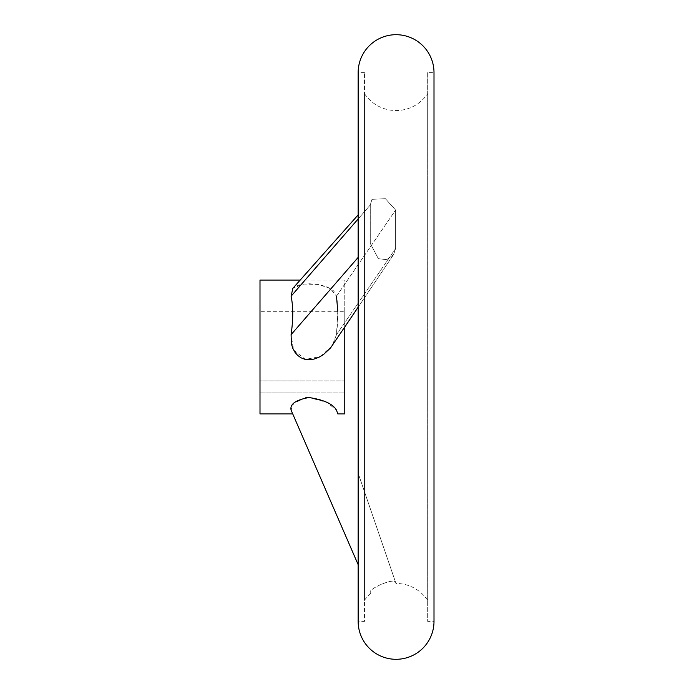 <?xml version="1.0" encoding="UTF-8"?>
<svg xmlns="http://www.w3.org/2000/svg" width="694" height="694" viewBox="0 0 694 694"><rect width="100%" height="100%" fill="white"/><g stroke="black" fill="none" stroke-linecap="round" stroke-linejoin="round"><path stroke-width="0.52" stroke-dasharray="3.47 2.6" d="M358.156 218.948L370.275 204.982L370.275 243.429L378.343 258.688L386.74 259.651L393.585 254.585L395.615 248.521L395.615 210.065L385.413 198.701L371.975 199.317L370.275 204.982L371.975 199.317L385.404 198.701L395.615 210.065L395.615 248.521L393.585 254.585L386.749 259.651L378.343 258.688L370.275 243.429L370.275 204.982L291.09 296.208C293.276 306.514 293.276 319.327 291.09 334.655L293.614 350.045L305.473 359.423L320.585 356.421L332.14 345.786L336.495 334.655L337.778 311.311M427.678 600.414L427.678 93.586L427.678 600.414A37.918 37.918 0 0 0 395.97 583.454L395.615 582.413C394.721 577.278 367.768 588.928 370.275 592.589L370.275 592.589C367.759 588.937 394.721 577.278 395.615 582.413L395.97 583.454M370.587 593.301A37.918 37.918 0 0 0 364.471 600.414L364.471 93.586A37.918 37.918 0 0 0 427.678 93.586M364.471 93.586L364.471 600.414M364.471 72.618L358.156 72.618L358.156 621.382L364.471 621.382L364.471 72.618L364.471 621.382M434.002 72.618L434.002 621.382L427.678 621.382L427.678 72.618L434.002 72.618M358.156 214.871L292.842 288.348L303.287 284.046L318.052 284.445L330.144 288.34L336.495 296.208L335.419 293.276L333.346 290.691L327.186 286.891L318.719 284.557L308.891 283.725L300.962 284.41L294.933 286.605L292.842 288.348L291.09 296.208M259.998 413.919L259.998 280.081M344.771 413.919L344.771 280.081L300.19 280.081M336.495 410.137L337.796 413.919L336.495 410.137L326.9 402.381L308.891 397.515M305.811 397.697L293.692 403.292L291.09 410.137L358.156 564.664M259.998 311.311L259.998 380.902L344.771 380.902L259.998 380.902L259.998 311.311L344.771 311.311L344.771 380.902L344.771 311.311M358.156 473.256L395.615 582.413L358.156 473.256M336.495 296.208L395.615 210.065L336.495 296.208C338.221 306.514 338.221 319.327 336.495 334.655L332.14 345.786L344.771 327.039L344.771 280.081M259.998 392.951L259.998 380.902L259.998 392.951L344.771 392.951L259.998 392.951M344.771 380.902L344.771 392.951L344.771 380.902M427.678 72.618L427.678 621.382M336.495 334.655L395.615 248.521L336.495 334.655M291.09 334.655L358.156 257.396M393.585 254.585L358.156 307.173L393.585 254.585"/><path stroke-width="1.04" d="M396.074 34.7A37.918 37.918 0 0 0 358.156 72.618L358.156 621.382A37.918 37.918 0 0 0 396.074 659.3A37.918 37.918 0 0 0 434.002 621.382L434.002 72.618A37.918 37.918 0 0 0 396.074 34.7M337.778 311.311L336.495 296.208M300.19 280.081L259.998 280.081L259.998 413.919L292.738 413.919M358.156 564.664L291.09 410.137C289.754 404.186 295.687 399.978 308.891 397.515C323.734 399.753 332.938 403.96 336.495 410.137L337.796 413.919L344.771 413.919L344.771 327.039L358.156 307.173L330.509 347.989L323.239 354.764L318.719 357.375L313.862 359.128L308.891 359.761L304.839 359.284L300.962 357.783L297.596 355.345L294.933 352.24L292.773 348.258L291.385 343.79L291.09 334.655C293.276 319.327 293.276 306.514 291.09 296.208L292.842 288.348L358.156 214.871M308.891 397.515L305.811 397.697M336.495 410.137L337.796 413.919M291.09 334.655L358.156 257.396M291.09 296.208L358.156 218.948"/></g></svg>
